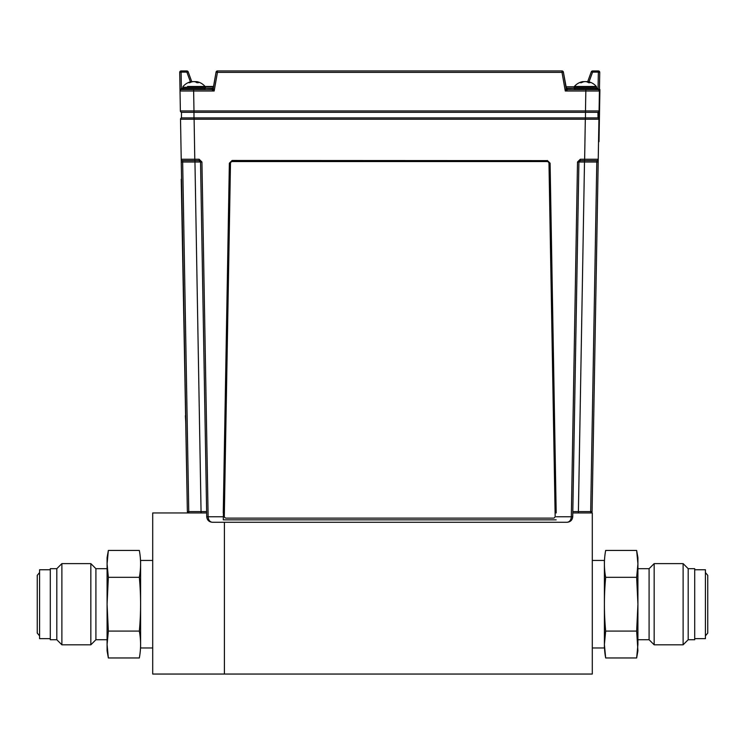 <?xml version="1.0" encoding="UTF-8"?>
<svg xmlns="http://www.w3.org/2000/svg" width="745" height="745" viewBox="0 0 745 745"><rect width="100%" height="100%" fill="white"/><g stroke="black" fill="none" stroke-linecap="round" stroke-linejoin="round"><path stroke-width="1.12" d="M201.057 512.96L201.057 511.592L206.644 511.592L206.663 512.96L152.706 512.96L152.706 674.048L592.294 674.048L592.294 512.96L572.784 512.96L572.812 511.592L578.399 511.592L572.812 511.592M223.258 512.96L229.367 163.174L232.114 160.473L547.175 160.622L550.089 163.174L547.333 160.473L550.089 163.174L556.189 512.96M224.403 674.048L224.403 522.273L224.403 674.048M139.334 657.965C141.01 649.007 141.01 640.048 139.334 631.089C141.01 613.172 141.01 595.246 139.334 577.328C141.01 568.361 141.01 559.402 139.334 550.453L108.351 550.453L107.084 557.651L107.084 604.214L108.351 631.089L107.084 644.527L108.351 631.089L139.334 631.089C141.01 640.039 141.01 648.997 139.334 657.965L108.351 657.965L107.084 644.527L107.084 650.767L108.351 657.965M108.351 550.453L107.084 563.89L108.351 577.328L107.084 604.214L107.084 644.527M139.334 577.328L108.351 577.328M50.288 638.661L39.578 638.661L39.578 569.757L50.288 569.757M56.806 639.732L50.288 639.732L50.288 568.686L56.806 568.686L61.882 563.611L61.882 644.807L56.806 639.732L56.806 568.686M107.084 639.732L95.909 639.732L90.834 644.807L90.834 563.611L61.882 563.611M95.909 639.732L95.909 568.686L90.834 563.611M152.706 647.973L140.6 647.973L140.6 560.445L152.706 560.445M637.916 563.89L637.916 557.651L636.649 550.453L637.916 563.89L637.916 604.214L636.649 577.328L637.916 563.89M637.916 644.527L637.916 604.214L636.649 631.089L637.916 650.767L636.649 657.965L637.916 644.527L636.649 657.965L605.666 657.965L604.4 644.537L605.666 631.089L636.649 631.089M636.649 550.453L605.666 550.453C603.99 559.421 603.99 568.379 605.666 577.328C603.99 595.246 603.99 613.172 605.666 631.089C603.99 640.048 603.99 649.007 605.666 657.965M605.666 577.328L636.649 577.328M694.712 569.757L705.422 569.757L705.422 638.661L694.712 638.661M688.194 568.686L694.712 568.686L694.712 639.732L688.194 639.732L683.118 644.807L683.118 563.611L688.194 568.686L688.194 639.732M637.916 568.686L649.091 568.686L654.166 563.611L654.166 644.807L683.118 644.807M649.091 568.686L649.091 639.732L654.166 644.807M604.4 604.232L604.4 647.973L592.294 647.973M592.294 560.445L604.4 560.445L604.4 604.195M185.691 415.682L181.24 179.219L187.368 511.592L181.268 162L182.665 162L188.764 511.592L201.057 511.592L194.957 162L182.665 162L182.618 160.622L194.808 160.622L182.618 160.622A1.397 1.397 0 0 1 181.221 159.253L181.715 187.591M185.84 424.054L185.365 415.682M182.618 160.622A1.397 1.397 0 0 1 181.221 159.253L180.523 119.219A1.397 1.397 0 0 1 181.426 117.887L194.11 117.887L194.11 119.219L180.523 119.219L181.221 159.253L199.148 159.253L199.148 160.622L200.535 162L201.932 162L208.125 516.779C208.432 520.103 209.829 521.928 212.316 522.273L567.131 522.273C569.627 521.928 571.024 520.103 571.322 516.779L572.719 516.779C572.318 520.103 570.456 521.928 567.131 522.273C570.456 521.928 572.318 520.103 572.719 516.779L578.912 162L584.499 162L578.399 511.592L590.683 511.592L596.792 162L584.499 162L584.499 160.622L580.308 160.622L580.308 159.253L577.515 162L578.912 162L580.308 160.622L596.838 160.622L584.639 160.622L584.639 159.253L598.235 159.253L592.079 511.592A1.397 1.397 0 0 1 590.683 512.96L590.683 511.592L592.079 511.592A1.397 1.397 0 0 1 590.683 512.96M194.11 117.887L598.021 117.887A1.397 1.397 0 0 1 598.933 119.219L598.235 159.253L599.446 89.54L599.911 89.549L599.008 141.68L598.542 141.671M232.272 160.622L229.525 163.323L223.304 519.852L229.367 163.174M547.175 160.622L232.114 160.473M556.152 519.852L223.304 519.852M199.148 160.622A1.397 1.397 0 0 1 199.222 160.622A1.397 1.397 0 0 0 199.148 160.622L194.808 160.622L194.11 119.219L598.933 119.219M223.193 516.779L206.728 516.779C207.129 520.103 208.991 521.928 212.316 522.273C208.991 521.928 207.129 520.103 206.728 516.779L200.535 162A1.397 1.397 0 0 0 200.535 161.916A1.397 1.397 0 0 1 200.535 162L194.957 162L194.957 160.622M188.764 512.96L188.764 511.592L187.368 511.592A1.397 1.397 0 0 0 188.764 512.96A1.397 1.397 0 0 1 187.368 511.592A1.397 1.397 0 0 0 188.764 512.96M180.523 119.219A1.397 1.397 0 0 1 181.426 117.887L181.529 112.299L597.928 112.299L598.021 117.887M188.858 119.209L191.316 119.219M206.663 512.96L206.644 511.592M578.399 511.592L578.399 512.96M596.838 160.622L596.792 162L598.188 162L598.235 159.253A1.397 1.397 0 0 1 596.838 160.622A1.397 1.397 0 0 0 598.235 159.253M598.356 70.952L592.582 70.952L598.356 70.952L598.356 72.107L599.753 72.377A1.397 1.397 0 0 0 598.356 70.952A1.397 1.397 0 0 1 599.753 72.377L599.427 91.002A1.397 1.397 0 0 0 598.03 89.577L598.03 88.422L599.427 91.002L599.073 110.931A1.397 1.397 0 0 1 597.676 112.299A1.397 1.397 0 0 0 599.073 110.931L585.486 110.931L585.458 117.887M587.6 81.95L591.269 71.874L592.582 72.107L589.034 81.857M592.582 70.952A1.397 1.397 0 0 0 591.269 71.874A1.397 1.397 0 0 1 592.582 70.952L592.582 72.107L598.356 72.107L598.049 89.577A1.397 1.397 0 0 0 598.03 89.577L585.365 89.577M598.03 89.577A1.397 1.397 0 0 1 599.427 91.002L585.831 91.002L585.831 89.577L567.634 89.577L565.287 91.002L566.256 88.422L563.378 72.107L566.181 88.581L567.634 89.577A1.397 1.397 0 0 1 566.256 88.422L574.097 88.18L566.535 88.18L566.535 86.783L574.19 86.783M213.619 89.577L211.878 89.577A1.397 1.397 10 0 1 211.813 89.577L213.266 88.581L216.069 72.107L217.447 72.377L214.16 91.002L211.813 89.577A1.397 1.397 0 0 0 213.191 88.422L214.16 91.002L180.029 91.002L179.703 72.377A1.397 1.397 0 0 1 181.1 70.952L186.874 70.952L181.1 70.952A1.397 1.397 0 0 0 179.703 72.377L181.1 72.107L181.38 88.422L182.823 88.422L183.987 89.577L211.813 89.577A1.397 1.397 0 0 0 213.191 88.422L205.35 88.18L212.912 88.18L212.912 86.783L213.48 86.783M217.363 72.358L217.447 71.874A1.397 0.475 10 0 0 216.069 72.107A1.397 1.397 0 0 1 217.447 70.952L217.447 72.377L562.009 72.377L565.287 91.002L585.831 91.002L585.486 110.931L193.97 110.931L193.989 117.887M565.827 89.577L567.634 89.577A1.397 1.397 0 0 1 566.256 88.422L566.256 88.422M563.378 72.107A1.397 1.397 0 0 0 562.009 70.952L217.447 70.952L562.009 70.952L562.009 72.377L563.378 72.107L566.535 89.046M216.069 72.107A1.397 1.397 0 0 1 217.447 70.952A1.397 1.397 0 0 0 216.069 72.107L213.536 86.457L187.535 86.485M188.187 71.874L191.819 81.876L188.187 71.874A1.397 1.397 0 0 0 186.874 70.952L186.874 72.107L188.187 71.874A1.397 1.397 0 0 0 186.874 70.952A1.397 1.397 0 0 1 188.187 71.874M180.029 90.927L180.374 110.931L193.97 110.931L193.616 89.577L181.426 89.577A1.397 1.397 0 0 0 180.029 91.002L181.38 88.422L181.408 89.577A1.397 1.397 0 0 0 181.408 89.577L181.426 88.422M180.374 110.931A1.397 1.397 0 0 0 181.771 112.299A1.397 1.397 0 0 1 180.374 110.931L180.029 91.002M582.003 81.782L582.003 81.782A14.397 14.397 0 0 0 574.376 86.485L574.097 87.24L596.633 87.24L596.354 86.485L574.917 86.485M587.498 81.708A14.379 14.276 -27.8 0 0 586.427 81.596A14.379 9.536 -82 0 0 586.054 81.643M582.944 81.745A14.379 14.276 27.8 0 1 584.304 81.596A14.379 9.536 82 0 1 584.676 81.643M578.716 89.577L595.46 89.577L575.27 89.577L574.097 88.413L598.03 88.422M582.972 82.006L582.925 81.596A14.379 6.332 83.3 0 0 582.841 81.605A14.397 14.397 0 0 0 574.376 86.485L578.12 86.485M588.503 82.658L588.569 81.903M587.731 82.22L587.805 81.596A14.379 6.332 -83.3 0 1 587.88 81.605A14.397 14.397 0 0 1 596.354 86.485M582.199 82.341L582.152 81.82A14.388 10.765 80.9 0 0 580.243 82.723A14.332 8.176 52.5 0 1 581.472 82.723A14.388 10.765 -80.9 0 1 583.503 81.82A14.379 13.54 -71.9 0 1 585.207 81.596A14.379 12.814 76.7 0 1 586.818 81.82A14.388 9.424 82 0 1 588.606 82.723A14.332 9.34 -48.8 0 1 590.012 82.723A14.388 9.424 -82 0 0 588.354 81.82A14.379 4.591 -83.7 0 0 587.805 81.596M582.841 81.605A14.379 6.332 83.3 0 0 582.152 81.82M587.237 81.987L587.228 81.82A14.379 13.54 71.9 0 0 585.523 81.596A14.379 12.814 -76.7 0 0 585.365 81.605M587.758 82.006A14.388 10.765 80.9 0 0 587.228 81.82M191.707 81.913L191.67 81.596A14.379 7.348 83 0 0 191.456 81.624A14.379 7.348 83 0 0 190.767 81.82A14.388 11.492 80 0 0 188.727 82.723A14.332 7.403 54.3 0 1 189.835 82.723A14.388 11.492 -80 0 1 191.996 81.82A14.379 13.866 -66.6 0 1 193.728 81.596A14.379 12.265 78.4 0 1 195.274 81.82A14.388 8.53 82.5 0 1 196.913 82.723A14.332 9.964 -45.9 0 1 198.403 82.723A14.388 8.53 -82.5 0 0 196.922 81.82A14.379 3.483 -83.8 0 0 196.503 81.596A14.379 7.348 -83 0 1 196.717 81.624A14.397 14.397 0 0 1 205.08 86.485L205.35 87.24L182.823 87.24L182.823 88.413L205.35 88.413L204.186 89.577L205.35 88.413L205.35 87.24M196.838 82.667L196.922 81.82M196.419 82.397L196.503 81.596M196.475 81.913A14.388 11.492 80 0 0 196.186 81.82A14.379 13.866 66.6 0 0 194.445 81.596A14.379 12.265 -78.4 0 0 194.091 81.624M189.779 82.714A14.388 8.53 82.5 0 1 190.785 82.043M194.948 81.633A14.379 8.884 -82.4 0 1 195.274 81.596A14.379 14.202 -47.5 0 1 196.494 81.727M200.098 82.723A14.388 13.764 -69 0 0 197.807 81.876A14.388 13.764 -69 0 0 197.788 81.866M193.225 81.633A14.379 8.884 82.4 0 0 192.899 81.596A14.379 14.202 47.5 0 0 192.052 81.671M230.475 163.388L224.301 516.229A1.863 1.863 180 0 0 226.163 518.129L553.293 518.129A1.863 1.863 180 0 0 555.155 516.229L548.981 163.388A1.863 1.863 180 0 0 547.119 161.563L232.338 161.563A1.863 1.863 180 0 0 230.475 163.388L224.301 516.229M547.119 161.563L232.338 161.553M555.155 516.229L548.981 163.388M205.266 86.783L212.912 86.783M212.912 89.046L212.912 88.18L212.912 89.046M212.912 89.577L196.056 89.577M201.932 162L199.148 159.253M556.264 516.779L571.322 516.779L577.515 162M585.337 117.887L584.639 159.253L580.308 159.253M190.422 81.857L186.874 72.107L181.1 72.107L181.1 70.952A1.397 1.397 0 0 0 179.703 72.377M140.6 585.589L139.967 585.589M140.6 622.829L139.967 622.829M39.578 635.867L37.25 633.073L37.25 575.345L39.578 572.551M90.834 644.807L61.882 644.807M107.084 568.686L95.909 568.686M604.4 622.829L605.033 622.829M604.4 585.589L605.033 585.589M705.422 635.867L707.75 633.073L707.75 575.345L705.422 572.551M654.166 563.611L683.118 563.611M637.916 639.732L649.091 639.732M595.46 89.577L596.633 88.413L596.633 87.24M574.376 86.485L574.097 88.413M191.456 81.624A14.397 14.397 0 0 0 183.093 86.485L182.823 87.24"/></g></svg>

